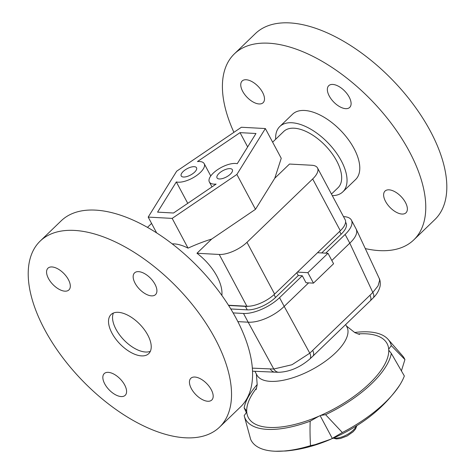 <?xml version="1.0" encoding="UTF-8"?>
<svg xmlns="http://www.w3.org/2000/svg" width="475" height="475" viewBox="0 0 475 475"><rect width="100%" height="100%" fill="white"/><g stroke="black" fill="none" stroke-linecap="round" stroke-linejoin="round"><path stroke-width="0.71" d="M115.989 329.258A27.146 13.959 -134 0 0 150.343 351.316A27.146 13.959 46 0 1 124.604 340.682A27.146 13.959 46 0 1 113.008 314.129A27.146 13.959 46 0 1 113.424 313.019A27.146 13.959 -134 0 0 115.989 329.258M237.239 163.715A17.373 7.202 -28.1 0 0 233.261 163.501A17.373 7.202 -28.1 0 0 215.751 171A17.373 7.202 -28.1 0 0 209.356 181.978A17.373 7.202 -28.1 0 0 216.107 184.086L173.518 213.008L157.569 212.141L176.32 181.931A17.373 7.202 -28.1 0 0 180.298 182.145A17.373 7.202 -28.1 0 0 197.808 174.646A17.373 7.202 -28.1 0 0 204.197 163.667A17.373 7.202 -28.1 0 0 197.452 161.559L240.035 132.638L255.983 133.505L237.239 163.715M176.32 181.931L187.75 203.342M183.51 177.027A8.687 3.604 151.9 0 1 181.213 175.946A8.687 3.604 151.9 0 1 184.989 170.026A8.687 3.604 151.9 0 1 194.239 166.683A8.687 3.604 151.9 0 1 196.537 167.758A8.687 3.604 151.9 0 1 192.761 173.678A8.687 3.604 151.9 0 1 183.51 177.027M219.319 178.962A8.687 3.604 151.9 0 1 217.022 177.882A8.687 3.604 151.9 0 1 220.798 171.968A8.687 3.604 151.9 0 1 230.048 168.619A8.687 3.604 151.9 0 1 232.346 169.7A8.687 3.604 151.9 0 1 228.57 175.619A8.687 3.604 151.9 0 1 219.319 178.962M221.855 295.45A39.093 20.098 -134 0 0 217.01 276.355A39.093 20.098 -134 0 0 196.959 253.258L211.672 239.073C204.321 241.288 196.448 244.31 188.047 248.14A39.093 20.098 -134 0 0 172.229 243.877M331.455 194.067L338.052 187.708A39.093 20.098 -134 0 0 336.704 160.96A39.093 20.098 -134 0 0 283.789 131.421L272.632 142.173M317.971 169.593A21.719 9.007 151.9 0 1 312.681 178.962L340.326 230.737A21.719 9.007 -28.1 0 0 345.616 221.368A21.719 9.007 -28.1 0 0 345.159 219.729L317.514 167.954A21.719 9.007 151.9 0 1 317.971 169.593M233.29 251.227A21.719 9.007 151.9 0 1 219.236 254.463L246.881 306.244A21.719 9.007 -28.1 0 0 260.935 303.002A21.719 9.007 -28.1 0 0 274.615 294.09L246.97 242.315A21.719 9.007 151.9 0 1 233.29 251.227M151.578 223.428L147.499 227.359M246.97 242.315L312.681 178.962M265.359 128.547L236.877 174.456L172.164 218.393L148.194 217.093L176.676 171.19L241.389 127.252L265.359 128.547L281.242 158.294L274.782 178.238L289.495 164.047L311.766 165.258A21.719 9.007 151.9 0 1 317.514 167.954M274.782 178.238L255.491 209.321L211.672 239.073M196.959 253.258L219.236 254.463M340.326 230.737L274.615 294.09M246.881 306.244L228.451 305.241M148.194 217.093L156.613 232.857M240.035 132.638L247.659 146.917M236.877 174.456L255.491 209.321M172.164 218.393L188.047 248.14M352.005 222.27A28.233 11.709 151.9 0 1 345.129 234.454L349.796 243.158C354.546 238.652 356.862 234.65 356.743 231.153L356.268 229.253L351.417 220.145A28.233 11.709 151.9 0 1 352.005 222.27M252.504 371.195L275.067 372.174A8.687 6.555 -87.5 0 1 270.21 368.909L273.784 369.016A8.687 6.638 91 0 0 278.861 372.287C289.756 371.794 300.069 367.377 309.801 359.035A8.687 4.56 -132.5 0 0 309.789 353.18L292 364.735L273.784 369.016L248.164 322.187C253.401 322.495 259.516 321.147 266.511 318.143C273.493 315.02 279.389 311.107 284.192 306.399L279.549 297.671A28.233 11.709 151.9 0 1 261.767 309.261A28.233 11.709 151.9 0 1 243.497 313.47L248.164 322.187L237.827 321.628M379.662 280.226L378.041 285.897L372.81 292.434A8.687 4.364 44.6 0 1 373.136 297.979C374.508 296.489 378.26 293.14 380.048 286.425C380.879 281.063 379.181 278.285 379.192 278.338L379.662 280.226M312.716 350.455A8.687 4.489 46.4 0 1 312.847 356.197L370.162 300.942A8.687 4.441 -134.3 0 0 369.948 295.284L309.789 353.18L284.192 306.399L308.602 282.874M349.784 243.17L331.829 260.478M317.526 252.718L327.988 253.282L307.871 272.674L313.452 283.136L306.007 282.732L302.284 275.761L298.27 275.542L296.768 272.727M307.871 272.674L297.409 272.11M327.988 253.282L333.569 263.744L313.452 283.136M345.604 222.169L346.049 223.007A22.153 9.185 151.9 0 1 341.121 234.234L321.712 252.943M298.27 275.542L275.542 297.457A22.153 9.185 151.9 0 1 247.249 309.854L230.755 308.958M325.725 253.163L345.129 234.454M343.496 216.612L343.942 216.636A28.233 11.709 151.9 0 1 351.417 220.145M233.094 312.906L243.497 313.47M279.549 297.671L302.284 275.761M228.582 305.455L245.391 306.363A22.153 9.185 -28.1 0 0 248.763 306.238M254.903 371.308L256.886 375.018A51.039 21.167 -28.1 0 0 270.388 381.366A51.039 21.167 -28.1 0 0 324.74 361.707A51.039 21.167 -28.1 0 0 346.928 326.942L345.747 324.734M357.788 333.937A78.624 32.603 151.9 0 1 366.284 333.818A78.624 32.603 151.9 0 1 388.704 349.178A78.624 32.603 151.9 0 1 388.764 350.223A78.624 32.603 151.9 0 1 320.75 415.405A78.624 32.603 151.9 0 1 318.642 416.326A78.624 32.603 151.9 0 1 269.183 427.429A78.624 32.603 151.9 0 1 246.763 412.068A78.624 32.603 151.9 0 1 246.703 411.023A78.624 32.603 151.9 0 1 256.654 387.938M246.359 412.621L244.138 407.811A81.884 33.957 151.9 0 1 257.224 384.501M342.338 432.523A86.872 36.023 151.9 0 0 385.088 402.568A86.872 36.023 151.9 0 0 399.748 385.065A86.872 36.023 151.9 0 0 404.35 375.992L391.329 353.436A81.884 33.957 151.9 0 1 371.735 383.551A81.884 33.957 151.9 0 1 325.595 414.681L342.338 432.523L330.962 439.161L315.121 444.642L310.496 445.651A86.872 36.023 151.9 0 1 275.797 451.25A86.872 36.023 151.9 0 1 274.152 451.185A86.872 36.023 151.9 0 1 250.663 439.363L244.292 416.106A81.884 33.957 151.9 0 1 244.174 415.619L246.763 412.068M354.611 332.5A81.884 33.957 151.9 0 1 388.075 339.334L402.42 355.662A86.872 36.023 151.9 0 1 404.926 359.575L401.411 370.868M399.748 385.065C384.317 407.675 362.009 425.434 332.827 438.354L332.363 438.556L320.144 415.673M244.138 407.811L246.703 411.023M310.496 445.651C309.985 436.489 309.884 428.337 310.193 421.188L318.642 416.326M320.75 415.405L325.595 414.681M391.329 353.436L388.764 350.223M388.704 349.178L391.293 345.628L404.926 359.575M388.075 339.334A81.884 33.957 151.9 0 1 391.293 345.628M310.193 421.188A81.884 33.957 151.9 0 1 244.292 416.106M233.908 132.329A129.224 66.435 46 0 1 234.377 53.865A129.224 66.435 46 0 1 345.165 76.813A129.224 66.435 46 0 1 413.749 239.922A129.224 66.435 46 0 1 365.299 248.591M234.377 53.865L255.431 33.565A129.224 66.435 46 0 1 366.219 56.519A129.224 66.435 46 0 1 434.803 219.628L413.749 239.922M275.654 139.264A45.392 23.334 46 0 1 279.817 126.498A45.392 23.334 46 0 1 318.731 134.562A45.392 23.334 46 0 1 342.825 191.852A45.392 23.334 46 0 1 332.304 195.647M279.817 126.498L292.558 114.22A45.392 23.334 46 0 1 331.473 122.277A45.392 23.334 46 0 1 355.567 179.574L342.825 191.852M264.237 100.801A15.093 7.76 46 0 1 263.103 102.719A15.093 7.76 46 0 1 248.562 98.705A15.093 7.76 46 0 1 241.009 82.905A15.093 7.76 46 0 1 242.149 80.987A15.093 7.76 46 0 1 256.69 85.001A15.093 7.76 46 0 1 264.237 100.801M336.757 104.732A15.093 7.76 46 0 1 328.747 85.678A15.093 7.76 46 0 1 341.685 88.356A15.093 7.76 46 0 1 349.701 107.409A15.093 7.76 46 0 1 336.757 104.732M383.883 192.993A15.093 7.76 46 0 1 385.023 191.075A15.093 7.76 46 0 1 399.564 195.088A15.093 7.76 46 0 1 407.111 210.888A15.093 7.76 46 0 1 405.977 212.806A15.093 7.76 46 0 1 391.436 208.792A15.093 7.76 46 0 1 383.883 192.993M108.983 318.012A27.146 13.959 -134 0 0 122.562 346.429A27.146 13.959 -134 0 0 148.717 353.649A27.146 13.959 -134 0 0 150.759 350.2A27.146 13.959 -134 0 0 137.186 321.777A27.146 13.959 -134 0 0 111.031 314.563A27.146 13.959 -134 0 0 108.983 318.012M219.557 427.138L240.617 406.838A129.224 66.435 -134 0 0 250.355 390.414A129.224 66.435 -134 0 0 185.737 255.134A129.224 66.435 -134 0 0 61.239 220.78L40.185 241.074A129.224 66.435 -134 0 0 30.448 257.498A129.224 66.435 -134 0 0 95.065 392.777A129.224 66.435 -134 0 0 219.557 427.138A129.224 66.435 -134 0 0 229.3 410.715A129.224 66.435 -134 0 0 164.677 275.435A129.224 66.435 -134 0 0 40.185 241.074M147.499 275.565A15.093 7.76 46 0 1 155.509 294.619A15.093 7.76 46 0 1 142.571 291.941A15.093 7.76 46 0 1 134.556 272.887A15.093 7.76 46 0 1 147.499 275.565M46.823 270.115A15.093 7.76 46 0 1 47.963 268.197A15.093 7.76 46 0 1 62.504 272.211A15.093 7.76 46 0 1 70.051 288.01A15.093 7.76 46 0 1 68.911 289.928A15.093 7.76 46 0 1 54.37 285.914A15.093 7.76 46 0 1 46.823 270.115M112.248 392.641A15.093 7.76 46 0 1 104.239 373.593A15.093 7.76 46 0 1 117.177 376.271A15.093 7.76 46 0 1 125.186 395.325A15.093 7.76 46 0 1 112.248 392.641M212.925 398.098A15.093 7.76 46 0 1 211.785 400.015A15.093 7.76 46 0 1 197.244 396.002A15.093 7.76 46 0 1 189.697 380.202A15.093 7.76 46 0 1 190.837 378.284A15.093 7.76 46 0 1 205.378 382.298A15.093 7.76 46 0 1 212.925 398.098M349.796 243.158L372.81 292.434L369.948 295.284M270.21 368.909L252.32 368.143M341.121 234.234L339.619 231.42M275.542 297.457L274.033 294.637M247.249 309.854L245.391 306.363M356.41 425.843A14.179 5.878 151.9 0 1 353.269 430.172A14.179 5.878 151.9 0 1 335.166 438.11A14.179 5.878 151.9 0 1 333.794 437.92M210.763 175.97L204.197 163.667M211.981 186.889L209.356 181.978M275.067 372.174L278.861 372.287M309.801 359.035L312.847 356.197M370.162 300.942L373.136 297.979M379.192 278.338L356.268 229.253M256.102 389.672L257.201 384.786L256.387 374.092M330.962 439.161C315.679 445.77 300.639 449.712 285.837 450.989L275.797 451.25M346.429 326.01L354.914 332.66L359.539 334.442M356.879 425.553L355.514 429.014L353.127 431.775L347.16 435.967L340.415 438.52L336.353 438.924L333.29 438.146"/></g></svg>
